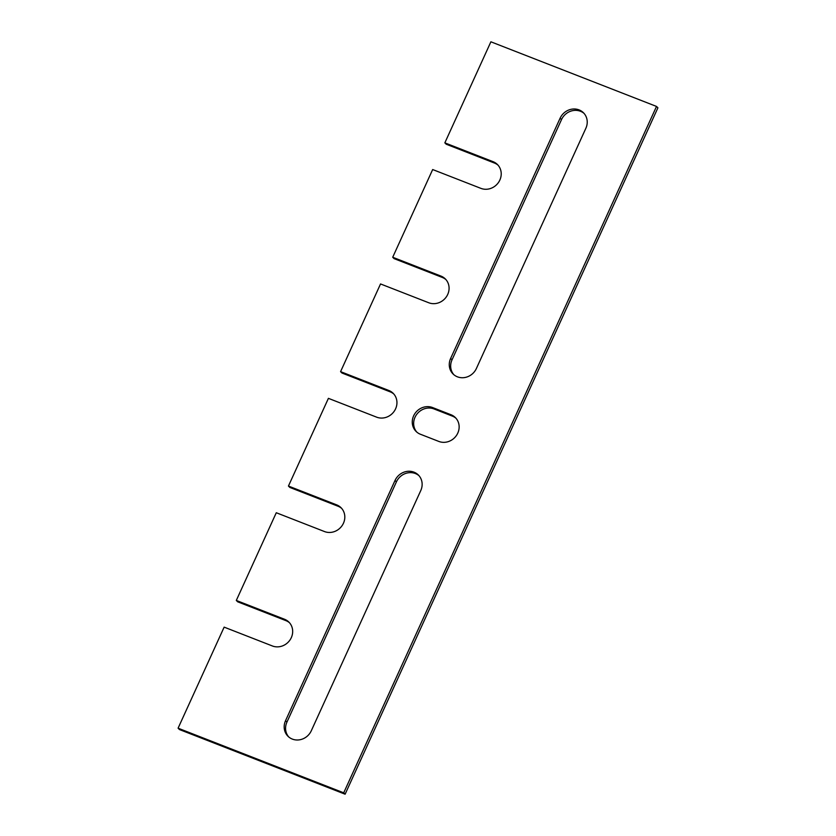 <?xml version="1.0" encoding="UTF-8"?>
<svg xmlns="http://www.w3.org/2000/svg" width="836" height="836" viewBox="0 0 836 836"><rect width="100%" height="100%" fill="white"/><g stroke="black" fill="none" stroke-linecap="round" stroke-linejoin="round"><path stroke-width="1.25" d="M236.306 600.447L284.522 619.257A14.818 13.669 134.6 0 1 288.838 622.057A14.818 13.669 134.6 0 1 289.946 640.052A14.818 13.669 134.6 0 1 272.348 645.956L224.142 627.136L178.089 728.187L179.489 729.567L345.111 794.2L657.911 107.813L656.511 106.433L490.889 41.8L444.846 142.851L493.052 161.661A14.818 13.669 134.6 0 1 497.378 164.462A14.818 13.669 134.6 0 1 498.486 182.457A14.818 13.669 134.6 0 1 480.888 188.361L432.672 169.541L392.711 257.248L440.917 276.068A14.818 13.669 134.6 0 1 445.243 278.858A14.818 13.669 134.6 0 1 446.351 296.853A14.818 13.669 134.6 0 1 428.753 302.757L380.537 283.947L340.576 371.644L388.782 390.464A14.818 13.669 134.6 0 1 393.108 393.254A14.818 13.669 134.6 0 1 394.216 411.249A14.818 13.669 134.6 0 1 376.618 417.154L328.412 398.344L288.441 486.05L336.647 504.86A14.818 13.669 134.6 0 1 340.973 507.651A14.818 13.669 134.6 0 1 342.081 525.656A14.818 13.669 134.6 0 1 324.483 531.55L276.277 512.74L236.306 600.447L237.706 601.826L285.912 620.636A14.818 13.669 134.6 0 1 289.507 622.768M288.441 486.05L289.841 487.43L338.047 506.24A14.818 13.669 134.6 0 1 341.642 508.372M444.846 142.851L446.236 144.231L494.452 163.041A14.818 13.669 134.6 0 1 498.047 165.173M392.711 257.248L394.101 258.627L442.317 277.447A14.818 13.669 134.6 0 1 445.912 279.579M560.11 118.21L450.625 358.456A14.818 13.669 -45.4 0 0 453.102 374.026A14.818 13.669 -45.4 0 0 476.384 368.509L585.869 128.274A14.818 13.669 -45.4 0 0 583.392 112.693A14.818 13.669 -45.4 0 0 560.11 118.21L561.51 119.6A14.818 13.669 134.6 0 1 584.071 113.403M561.51 119.6L452.025 359.835A14.818 13.669 134.6 0 0 453.833 374.695M340.576 371.644L341.976 373.023L390.182 391.844A14.818 13.669 134.6 0 1 393.777 393.975M416.819 432.118A14.818 13.669 134.6 0 1 416.704 414.405A14.818 13.669 134.6 0 1 433.978 408.929L452.38 416.119A14.818 13.669 134.6 0 1 455.975 418.251M285.536 720.716L395.02 480.481A14.818 13.669 134.6 0 1 418.303 474.952A14.818 13.669 134.6 0 1 420.78 490.533L311.295 730.768A14.818 13.669 134.6 0 1 288.012 736.297A14.818 13.669 134.6 0 1 285.536 720.716L286.936 722.095A14.818 13.669 -45.4 0 0 288.733 736.955M418.972 475.674A14.818 13.669 -45.4 0 0 396.41 481.86L286.936 722.095M656.511 106.433L343.711 792.821L178.089 728.187M450.991 414.74L432.588 407.55A14.818 13.669 -45.4 0 0 414.99 413.454A14.818 13.669 -45.4 0 0 416.098 431.449A14.818 13.669 -45.4 0 0 420.414 434.25L438.816 441.429A14.818 13.669 -45.4 0 0 456.414 435.525A14.818 13.669 -45.4 0 0 455.306 417.53A14.818 13.669 -45.4 0 0 450.991 414.74L452.38 416.119M345.111 794.2L343.711 792.821M388.782 390.464L390.182 391.844M450.625 358.456L452.025 359.835M432.588 407.55L433.978 408.929M395.02 480.481L396.41 481.86M440.917 276.068L442.317 277.447M493.052 161.661L494.452 163.041M336.647 504.86L338.047 506.24M284.522 619.257L285.912 620.636"/></g></svg>
